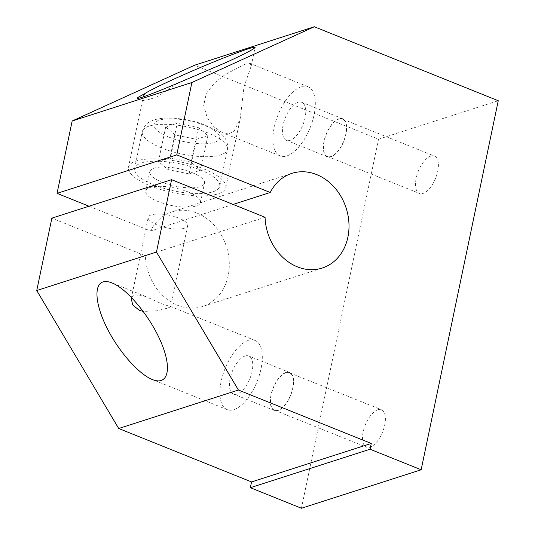 <?xml version="1.0" encoding="UTF-8"?>
<svg xmlns="http://www.w3.org/2000/svg" width="535" height="535" viewBox="0 0 535 535"><rect width="100%" height="100%" fill="white"/><g stroke="black" fill="none" stroke-linecap="round" stroke-linejoin="round"><path stroke-width="0.4" stroke-dasharray="2.67 2.01" d="M169.99 157.865L191.075 162.179L200.645 170.197L189.123 173.902L168.037 169.582L158.467 161.57L169.99 157.865L177.212 123.271L165.696 126.969L175.266 134.987L196.352 139.301L207.874 135.596L198.304 127.584L177.212 123.271M198.304 127.584L191.075 162.179M207.874 135.596L200.645 170.197M196.352 139.301L189.123 173.902M175.266 134.987L168.037 169.582M165.696 126.969L158.467 161.57M153.866 184.896A43.502 13.85 -168.2 0 0 219.724 186.314A43.502 13.85 -168.2 0 0 179.981 163.857A43.502 13.85 -168.2 0 0 134.566 168.518A43.502 13.85 -168.2 0 0 153.866 184.896M192.112 172.604A27.967 8.901 11.8 0 1 204.517 183.137A27.967 8.901 11.8 0 1 175.326 186.133A27.967 8.901 11.8 0 1 149.773 171.695A27.967 8.901 11.8 0 1 192.112 172.604M131.57 297.513L134.68 294.731L145.56 296.423L160.881 303.412L170.705 306.742L167.809 308.053L156.895 310.815L143.273 311.423M178.71 218.066A20.149 6.413 -168.2 0 0 148.208 217.411A20.149 6.413 -168.2 0 0 166.619 227.81A20.149 6.413 -168.2 0 0 187.651 225.65A20.149 6.413 -168.2 0 0 178.71 218.066M203.748 168.866A49.715 15.829 11.8 0 1 225.81 187.584A49.715 15.829 11.8 0 1 173.908 192.908A49.715 15.829 11.8 0 1 128.48 167.248A49.715 15.829 11.8 0 1 203.748 168.866M177.867 83.112L156.949 97.002L143.748 101.028L142.878 98.346L143.313 96.842M245.124 64.113L225.175 74.539L214.588 82.878L206.283 93.458L203.674 105.629L207.172 117.553L214.047 126.882L222.473 132.693L228.712 133.71L233.909 131.503L240.202 118.683L244.013 86.73L251.162 66.193L250.3 63.511L245.124 64.113M188.073 191.925A27.967 8.901 11.8 0 1 200.485 202.451A27.967 8.901 11.8 0 1 171.287 205.447A27.967 8.901 11.8 0 1 145.734 191.015A27.967 8.901 11.8 0 1 188.073 191.925M301.332 86.717A37.283 17.274 -68.1 0 0 275.806 121.298A37.283 17.274 -68.1 0 0 280.186 155.906A37.283 17.274 -68.1 0 0 310.126 127.765A37.283 17.274 -68.1 0 0 308.013 86.724A37.283 17.274 -68.1 0 0 301.332 86.717M285.877 372.781A20.149 9.329 111.9 0 1 289.488 372.788A20.149 9.329 111.9 0 1 290.632 394.957A20.149 9.329 111.9 0 1 274.455 410.171A20.149 9.329 111.9 0 1 272.088 391.466A20.149 9.329 111.9 0 1 285.877 372.781M377.85 409.77A20.149 9.329 -68.1 0 0 364.061 428.461A20.149 9.329 -68.1 0 0 366.428 447.16A20.149 9.329 -68.1 0 0 382.599 431.952A20.149 9.329 -68.1 0 0 381.462 409.777A20.149 9.329 -68.1 0 0 377.85 409.77M338.882 119.064A20.149 9.329 111.9 0 1 342.494 119.064A20.149 9.329 111.9 0 1 343.637 141.24A20.149 9.329 111.9 0 1 327.46 156.447A20.149 9.329 111.9 0 1 325.093 137.749A20.149 9.329 111.9 0 1 338.882 119.064M430.856 156.053A20.149 9.329 -68.1 0 0 417.059 174.738A20.149 9.329 -68.1 0 0 419.433 193.436A20.149 9.329 -68.1 0 0 435.604 178.229A20.149 9.329 -68.1 0 0 434.467 156.059A20.149 9.329 -68.1 0 0 430.856 156.053M248.327 340.441A37.283 17.274 -68.1 0 0 222.801 375.022A37.283 17.274 -68.1 0 0 227.188 409.629A37.283 17.274 -68.1 0 0 257.121 381.482A37.283 17.274 -68.1 0 0 255.008 340.447A37.283 17.274 -68.1 0 0 248.327 340.441M245.07 356.009A20.504 9.496 -68.1 0 0 231.033 375.028A20.504 9.496 -68.1 0 0 233.447 394.061A20.504 9.496 -68.1 0 0 249.912 378.579A20.504 9.496 -68.1 0 0 248.748 356.009A20.504 9.496 -68.1 0 0 245.07 356.009M285.951 372.447A20.504 9.496 -68.1 0 0 271.907 391.466A20.504 9.496 -68.1 0 0 274.321 410.505A20.504 9.496 -68.1 0 0 290.786 395.024A20.504 9.496 -68.1 0 0 289.622 372.454A20.504 9.496 -68.1 0 0 285.951 372.447M298.075 102.285A20.504 9.496 -68.1 0 0 284.038 121.305A20.504 9.496 -68.1 0 0 286.452 140.344A20.504 9.496 -68.1 0 0 302.917 124.862A20.504 9.496 -68.1 0 0 301.753 102.292A20.504 9.496 -68.1 0 0 298.075 102.285M338.956 118.73A20.504 9.496 -68.1 0 0 324.912 137.749A20.504 9.496 -68.1 0 0 327.326 156.782A20.504 9.496 -68.1 0 0 343.791 141.3A20.504 9.496 -68.1 0 0 342.627 118.73A20.504 9.496 -68.1 0 0 338.956 118.73M301.439 508.25L378.533 139.2L194.593 65.223M378.533 139.2L498.252 100.734M89.017 206.222L150.522 230.959A49.715 41.115 -107.8 0 1 172.096 211.86A49.715 41.115 -107.8 0 1 226.452 246.615A49.715 41.115 -107.8 0 1 202.518 306.522A49.715 41.115 -107.8 0 1 145.346 255.757L51.868 218.16M233.093 204.423L150.522 230.959M265.059 217.284L145.346 255.757M161.577 147.994A43.502 13.85 11.8 0 1 142.277 131.617A43.502 13.85 11.8 0 1 187.685 126.956A43.502 13.85 11.8 0 1 227.435 149.405A43.502 13.85 11.8 0 1 161.577 147.994M168.826 137.054A33.558 10.687 -168.2 0 0 219.658 138.01A33.558 10.687 -168.2 0 0 171.869 118.79A33.558 10.687 -168.2 0 0 168.826 137.054M134.566 168.518L142.277 131.617C144.116 126.441 146.483 123.271 149.379 122.1C154.695 118.79 163.222 117.526 174.965 118.302C184.796 119.084 194.325 121.111 203.561 124.387L216.514 130.5C224.874 135.522 228.519 141.822 227.435 149.405L219.724 186.314M170.712 306.742L187.651 225.65M131.269 298.503L148.208 217.411M225.81 187.584L240.202 118.683M251.169 66.193L255.088 47.441M128.48 167.248L142.878 98.346M200.485 202.451L204.517 183.137M145.734 191.015L149.773 171.695M308.013 86.724L250.3 63.511M280.186 155.906L222.473 132.693M274.455 410.171L366.428 447.16M289.488 372.788L381.462 409.777M327.46 156.447L419.433 193.436M342.494 119.064L434.467 156.059M255.008 340.447L170.304 306.374M145.56 296.423L112.076 282.955M227.188 409.629L152.361 379.536M289.622 372.454L248.748 356.009M274.321 410.505L233.447 394.061M143.748 101.028L137.248 98.42M342.627 118.73L301.753 102.292M327.326 156.782L286.452 140.344M291.809 173.393L172.096 211.86M322.23 268.048L202.518 306.522"/><path stroke-width="0.8" d="M371.263 443.462L238.416 390.028L156.467 252.052L171.581 179.686L51.868 218.16L36.748 290.525L118.703 428.502L251.55 481.935L371.263 443.462L370.059 449.226L250.34 487.699L301.439 508.25L421.152 469.777L370.059 449.226M251.55 481.935L250.34 487.699M143.273 311.423L139.321 310.34L132.68 304.903L131.269 298.503L131.57 297.513M144.524 93.826C149.392 90.201 176.724 77.421 204.711 65.685C232.738 53.921 255.61 45.635 255.088 47.441C254.045 49.086 244.334 54.115 225.964 62.535L177.867 83.112C156.08 92.381 138.271 99.089 137.248 98.42C136.719 98.126 139.14 96.601 144.524 93.826L143.313 96.842M171.581 179.686L265.059 217.284A49.715 41.115 72.2 0 0 322.23 268.048A49.715 41.115 72.2 0 0 346.165 208.142A49.715 41.115 72.2 0 0 291.809 173.393A49.715 41.115 72.2 0 0 270.235 192.486L176.764 154.889L191.884 82.524L314.306 26.75L194.593 65.223L72.165 120.997L57.051 193.362L89.017 206.222M191.884 82.524L72.165 120.997M102.947 281.965C105.428 281.189 108.471 281.517 112.069 282.955C127.577 289.034 150.689 317.168 161.349 342.962C172.25 368.849 168.03 385.996 152.361 379.536C138.732 374.119 118.997 351.816 107.254 328.543C95.424 305.271 93.538 284.887 102.947 281.965M314.306 26.75L498.252 100.734L421.152 469.777M176.764 154.889L57.051 193.362M270.235 192.486L233.093 204.423M156.467 252.052L36.748 290.525M238.416 390.028L118.703 428.502"/></g></svg>
